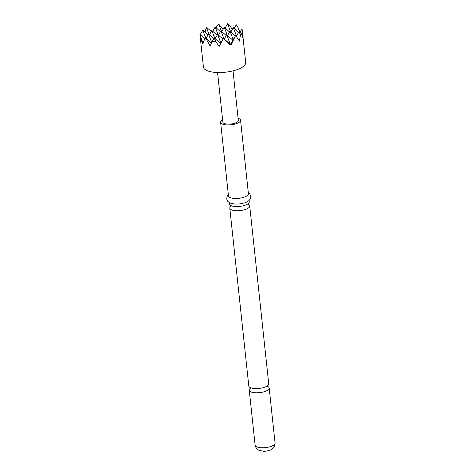 <?xml version="1.0" encoding="UTF-8"?>
<svg xmlns="http://www.w3.org/2000/svg" width="475" height="475" viewBox="0 0 475 475"><rect width="100%" height="100%" fill="white"/><g stroke="black" fill="none" stroke-linecap="round" stroke-linejoin="round"><path stroke-width="0.71" d="M249.725 206.002L268.731 383.859A10.022 3.533 173.9 0 1 262.764 387.802A10.022 3.533 173.9 0 1 255.467 388.586A10.022 3.533 173.9 0 1 255.33 388.58A10.022 3.533 173.9 0 1 248.799 385.991L229.787 208.133A10.022 3.533 -6.1 0 0 236.324 210.722A10.022 3.533 -6.1 0 0 249.126 207.415A10.022 3.533 -6.1 0 0 249.725 206.002A10.022 3.533 -6.1 0 0 248.051 204.321M249.132 200.444L249.274 201.81A10.022 3.533 173.9 0 1 248.674 203.223A10.022 3.533 173.9 0 1 243.307 205.752A10.022 3.533 173.9 0 1 236.01 206.53A10.022 3.533 173.9 0 1 235.879 206.53A10.022 3.533 173.9 0 1 229.342 203.941L229.193 202.576M244.417 65.491A21.262 7.493 -6.1 0 0 245.694 62.498L242.351 31.249L242.767 37.614L241.627 33.749L240.427 35.025L239.436 41.153L235.612 35.477L231.23 44.519L230.583 43.938L230.084 44.816L225.073 39.781L223.203 38.683L219.213 46.384L215.608 41.444L212.337 41.319L210.134 46.045L205.699 38.036L204.683 39.027L202.837 43.807L202.487 42.898L202.308 43.451L199.939 34.158L203.407 67.017A21.262 7.493 -6.1 0 0 221.243 72.503A21.262 7.493 -6.1 0 0 244.417 65.491M204.986 32.14L206.358 27.33L211.381 31.308M216.042 27.728L217.182 25.727L218.767 24.124L223.072 29.361M225.126 28.067L227.578 23.75L230.114 25.994L232.287 29.462M234.205 28.399L236.271 24.771L237.571 26.475L240.083 32.057M239.958 32.276L242.024 28.648L242.351 31.249M250.527 388.188A10.022 3.533 -6.1 0 0 249.244 390.183A10.022 3.533 -6.1 0 0 255.782 392.772A10.022 3.533 -6.1 0 0 269.183 388.051A10.022 3.533 -6.1 0 0 267.502 386.371M231.07 206.132A10.022 3.533 -6.1 0 0 230.393 206.72A10.022 3.533 -6.1 0 0 229.787 208.133M222.621 119.908A10.022 3.533 -6.1 0 0 220.62 122.36L228.475 195.86A10.022 3.533 -6.1 0 0 235.012 198.449A10.022 3.533 -6.1 0 0 248.413 193.729L240.558 120.228A10.022 3.533 -6.1 0 0 238.088 118.251M220.62 122.36A10.022 3.533 -6.1 0 0 227.157 124.949A10.022 3.533 -6.1 0 0 240.558 120.228M233.023 70.864L238.325 120.472A7.778 2.737 173.9 0 1 237.856 121.564A7.778 2.737 173.9 0 1 229.383 124.129A7.778 2.737 173.9 0 1 222.858 122.123L217.556 72.521M206.358 27.33L209.107 34.568M203.003 43.356L202.487 42.898M212.711 31.273L215.169 26.956L218.185 34.901M218.767 24.124L221.516 31.362M211.476 43.148L205.699 38.036M212.337 41.319L214.267 37.923L215.608 41.444M227.578 23.75L230.595 31.694M220.649 43.569L214.267 37.923M237.571 26.475L239.679 32.033M238.628 32.312L233.332 27.627L236.52 36.017M230.31 44.413L225.073 39.781M200.771 34.895L200.824 33.565L202.76 30.162L205.776 38.113M230.666 44.009L234.448 37.359M241.627 33.749L239.085 31.504L240.427 35.025M205.028 38.659L199.939 34.158M200.343 36.1L203.051 43.225M206.061 38.356L208.513 34.046L211.749 42.56M232.845 40.173L226.676 34.711L230.345 44.359M224.123 39.205L226.676 34.711M227.549 35.488L230.007 31.172L233.195 39.562M235.351 35.898L230.007 31.172M236.307 36.397L239.085 31.504M230.88 31.944L233.332 27.627M222.965 39.128L217.598 34.378L220.905 43.083M226.219 35.518L220.922 30.833L224.099 39.188M229.544 31.979L224.248 27.295L227.27 35.239M215.139 38.695L217.598 34.378M218.47 35.15L220.922 30.833M221.795 31.605L224.248 27.295M213.809 38.73L208.513 34.046M217.134 35.186L211.838 30.501L214.86 38.445M220.465 31.641L215.169 26.956M209.386 34.818L211.838 30.501M208.056 34.853L202.76 30.162M275.061 443.062C274.805 447.741 273.125 448.044 272.424 448.845C271.771 450.086 264.765 451.713 263.328 451.25L258.875 450.264C258.067 449.617 256.423 449.813 255.123 445.188A10.022 3.533 -6.1 0 0 261.66 447.777A10.022 3.533 -6.1 0 0 275.061 443.062L269.183 388.051M250.361 387.469L250.61 388.235M247.974 204.393L248.063 203.585M230.903 205.42L231.088 206.257M267.52 385.635L267.431 386.442M255.123 445.188L249.244 390.183M248.3 192.666L249.743 193.859L250.83 196.341L250.301 198.948L248.87 200.676L246.905 201.952L244.696 202.855L239.465 203.953L235.576 204.102L231.61 203.555L229.538 202.772L227.751 201.376L226.664 198.894L227.192 196.294L228.362 194.797"/></g></svg>
